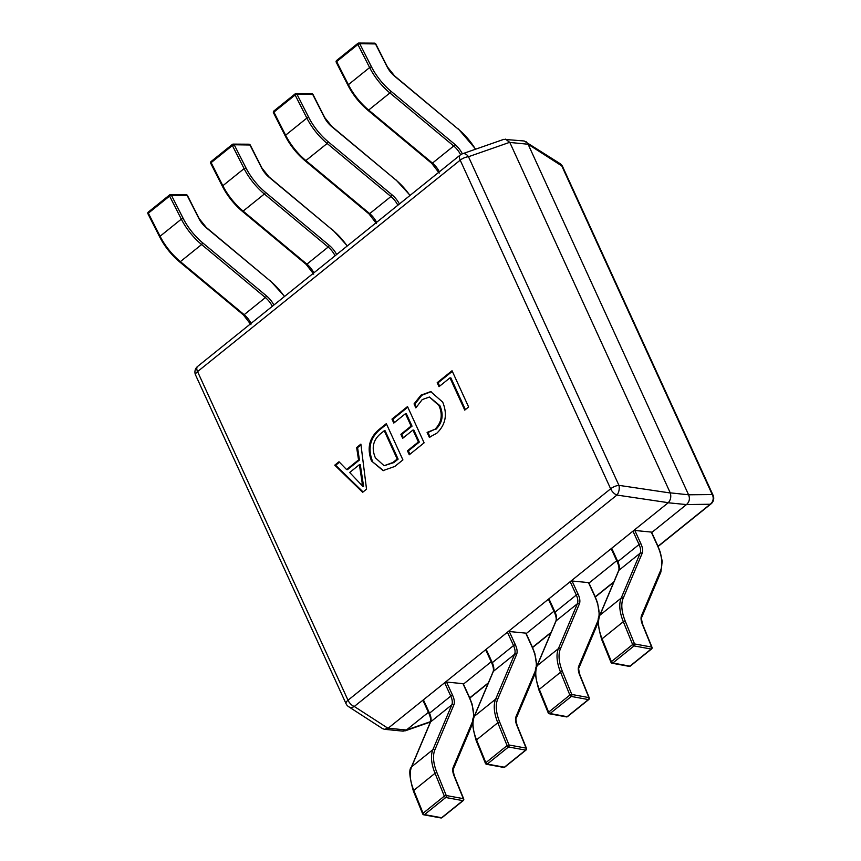 <?xml version="1.0" encoding="UTF-8"?>
<svg xmlns="http://www.w3.org/2000/svg" width="861" height="861" viewBox="0 0 861 861"><rect width="100%" height="100%" fill="white"/><g stroke="black" fill="none" stroke-linecap="round" stroke-linejoin="round"><path stroke-width="1.29" d="M415.852 407.888L414.033 403.906L420.943 395.167L430.694 391.615L442.705 402.119C447.655 414.324 445.686 424.688 436.785 433.234L429.316 437.28L427.088 432.416L434.934 429.273C441.618 422.676 442.952 414.765 438.959 405.542L429.435 397.029L422.224 399.579L415.852 407.888M378.442 429.983L386.32 423.644L402.916 459.892L394.747 466.468L383.059 470.59L371.511 460.99C366.851 448.581 369.154 438.249 378.442 429.983L379.357 430.07L386.6 424.247M362.642 492.309L334.746 465.166L338.986 461.754L346.574 469.557L358.542 459.925L356.648 447.526L360.888 444.115L366.528 489.188L362.642 492.309M393.8 423.063L391.97 419.092L407.522 406.575L424.118 442.823L409.276 454.769L407.457 450.787L418.403 441.973L412.946 430.037L402.7 438.292L400.882 434.31L411.117 426.066L405.456 413.678L393.8 423.063M439.013 386.664L437.194 382.682L452.036 370.736L468.632 406.995L464.746 410.116L449.969 377.85L439.013 386.664M651.734 532.529L686.454 504.578L668.19 502.77L388.16 728.212L406.424 730.01L428.412 712.316M463.24 684.269L491.179 661.786M526.006 633.739L553.935 611.256M588.967 583.058L616.702 560.726M688.52 494.644L528.094 144.239L509.83 142.442L670.256 492.847L688.585 494.795L712.241 494.558L561.781 165.925A7.2 5.478 -57.1 0 0 559.984 163.579L524.166 140.978L503.782 139.353L462.379 153.818A7.2 7.2 0 0 0 460.237 155.012A7.2 3.659 51.2 0 0 460.194 160.168L197.556 371.597L348.016 700.23L610.643 488.8L460.194 160.168A7.2 2.766 155.4 0 1 468.481 156.724A7.2 5.101 -109.3 0 0 462.379 153.818M658.019 546.272L710.228 504.245L686.454 504.578M406.424 730.01L430.511 721.647M713.08 495.258A7.2 2.766 155.4 0 0 712.241 494.558A7.2 6.651 -90.6 0 1 710.228 504.245A7.2 3.659 51.2 0 0 711.046 503.857A7.2 7.2 0 0 0 713.08 495.258L562.62 166.625A7.2 2.766 -24.6 0 0 561.781 165.925L528.094 144.239M509.83 142.442L505.515 139.148M668.19 502.77L668.297 502.684C670.654 499.972 671.322 496.743 670.31 492.987L670.256 492.847M348.673 706.72A7.2 5.478 -57.1 0 0 354.291 706.472A7.2 3.659 51.2 0 1 348.016 700.23A7.2 2.766 155.4 0 0 346.036 703.674A7.2 7.2 0 0 0 348.673 706.72L382.575 728.643L384.501 729.31L388.16 728.212M384.501 729.31L403.142 731.15L406.317 730.106M686.572 504.481C689.435 501.823 690.102 498.594 688.585 494.795M528.03 144.099L526.082 141.656M668.297 502.684L616.928 495.053A7.2 3.928 -81.6 0 0 618.941 485.356L670.31 492.987M363.094 491.954L335.661 465.252L334.746 465.166M335.661 465.252L339.438 462.217M358.542 459.925L359.446 460.011L347.478 469.643L346.574 469.557M359.446 460.011L357.563 447.623L356.648 447.526M357.563 447.623L360.985 444.868M362.599 486.304L363.6 486.314L360.296 464.779L359.381 464.692L349.695 472.485L362.696 486.228L359.381 464.692M362.901 483.398L361.986 483.312M363.6 486.314L362.696 486.228M383.522 470.633L371.511 460.99M372.426 461.076C367.755 448.678 370.069 438.335 379.357 430.07M384.092 465.726L393.854 462.572L398.126 459.128L385.168 430.834L384.254 430.748L380.142 434.062C372.985 440.412 371.392 448.312 375.353 457.761L384.092 465.726L392.939 462.475L397.212 459.042L384.254 430.748M393.854 462.572L392.939 462.475M398.126 459.128L397.212 459.042M394.435 422.557L392.885 419.178L391.97 419.092M392.885 419.178L407.791 407.178M409.911 454.253L408.372 450.884L407.457 450.787M408.372 450.884L419.318 442.07L418.403 441.973M419.318 442.07L413.861 430.134L412.946 430.037M403.335 437.775L401.786 434.396L400.882 434.31M401.786 434.396L412.032 426.152L411.117 426.066M412.032 426.152L406.37 413.775L405.456 413.678M416.293 406.93L414.948 403.992L414.033 403.906M414.948 403.992L421.858 395.253L420.943 395.167M421.858 395.253L431.157 391.669M430.091 437.076L428.003 432.513L427.088 432.416M428.003 432.513L434.934 429.273M435.849 429.37C442.522 422.762 443.867 414.851 439.874 405.628L438.959 405.542M439.874 405.628L429.435 397.029M439.648 386.148L438.109 382.779L437.194 382.682M438.109 382.779L452.305 371.349M465.381 409.61L450.884 377.936L449.969 377.85M475.487 149.244A41.748 21.224 51.2 0 0 458.396 129.247L394.607 76.198A15.832 8.05 -128.8 0 1 387.17 66.889L375.439 43.814A1.442 1.141 -89.6 0 0 374.481 43.147A1.442 1.442 0 0 1 375.762 43.933L359.737 43.717A1.442 1.141 -89.6 0 0 358.154 43.276A1.442 0.732 -128.8 0 0 357.864 43.373A1.442 0.732 -128.8 0 0 357.896 44.481L336.651 61.583A1.442 0.732 -128.8 0 1 336.619 61.497A1.442 0.732 -128.8 0 1 336.629 60.474L357.864 43.373A1.442 1.442 0 0 1 358.779 43.05L374.481 43.147M409.954 195.49A41.748 21.224 51.2 0 0 395.64 179.777L331.84 126.728A15.832 8.05 -128.8 0 1 324.403 117.419L312.672 94.344A1.442 1.141 -89.6 0 0 311.714 93.677A1.442 1.442 0 0 1 312.995 94.462L296.97 94.236A1.442 1.141 -89.6 0 0 295.388 93.806A1.442 0.732 -128.8 0 0 295.108 93.892A1.442 0.732 -128.8 0 0 295.129 95.011L273.895 112.113A1.442 0.732 -128.8 0 1 273.852 112.027A1.442 0.732 -128.8 0 1 273.863 111.004L295.108 93.892A1.442 1.442 0 0 1 296.012 93.58L311.714 93.677M347.187 246.02A41.748 21.224 51.2 0 0 332.873 230.307L269.073 177.258A15.832 8.05 -128.8 0 1 261.636 167.949L249.905 144.874A1.442 1.141 -89.6 0 0 248.947 144.207A1.442 1.442 0 0 1 250.228 144.992L234.203 144.766A1.442 1.141 -89.6 0 0 232.621 144.336A1.442 0.732 -128.8 0 0 232.341 144.422A1.442 0.732 -128.8 0 0 232.373 145.541L211.128 162.643A1.442 0.732 -128.8 0 1 211.085 162.557A1.442 0.732 -128.8 0 1 211.096 161.524L232.341 144.422A1.442 1.442 0 0 1 233.245 144.11L248.947 144.207M284.421 296.55A41.748 21.224 51.2 0 0 270.106 280.837L206.306 227.788A15.832 8.05 -128.8 0 1 198.869 218.479L187.138 195.404A1.442 1.141 -89.6 0 0 186.191 194.737A1.442 1.442 0 0 1 187.461 195.522L171.436 195.296A1.442 1.141 -89.6 0 0 169.854 194.866A1.442 0.732 -128.8 0 0 169.574 194.952A1.442 0.732 -128.8 0 0 169.606 196.071L148.361 213.173A1.442 0.732 -128.8 0 1 148.318 213.087A1.442 0.732 -128.8 0 1 148.329 212.054L169.574 194.952A1.442 1.442 0 0 1 170.489 194.64L186.191 194.737M651.26 532.076L634.826 530.462L640.939 543.818A15.832 8.05 -128.8 0 1 642.134 553.397L623.17 598.277A41.748 21.224 51.2 0 0 625.237 621.093L634.535 643.931L651.637 647.063L642.338 624.225A15.832 8.05 -128.8 0 1 641.542 615.572L660.505 570.692A41.748 21.224 51.2 0 0 657.384 545.443L651.26 532.076A1.442 0.549 -24.6 0 1 651.605 532.259L657.729 545.616A1.442 0.549 155.4 0 0 657.384 545.443M625.237 621.093A1.442 0.624 -22.2 0 0 623.321 621.696A43.19 21.955 -128.8 0 1 621.179 598.094L640.143 553.214A14.4 7.318 51.2 0 0 639.066 544.507L632.953 531.151L611.708 548.253L617.821 561.609A14.4 7.318 -128.8 0 1 618.898 570.316L599.934 615.195A43.19 21.955 51.2 0 0 602.087 638.797L611.385 661.635L632.62 644.534A1.442 0.732 51.2 0 0 632.663 644.62A1.442 0.732 51.2 0 0 634.062 645.911A1.442 1.065 -79.6 0 0 634.535 643.931A1.442 0.624 -22.2 0 0 632.62 644.534L623.321 621.696L602.087 638.797A1.442 0.624 157.8 0 0 601.699 639.519L610.998 662.357A1.442 1.442 0 0 0 612.074 663.228A1.442 1.065 -79.6 0 0 612.817 663.013L629.908 666.145L651.153 649.043A1.442 1.065 -79.6 0 0 651.637 647.063A1.442 0.624 157.8 0 1 652.003 647.3L642.704 624.462A1.442 0.624 157.8 0 0 642.338 624.225M632.953 531.151A1.442 0.549 -24.6 0 1 634.826 530.462M611.654 549.114A1.442 0.549 -24.6 0 1 611.31 548.941A1.442 0.549 -24.6 0 1 611.708 548.253M611.364 662.593A1.442 1.065 -79.6 0 0 612.074 663.228L629.165 666.36A1.442 1.065 -79.6 0 0 629.908 666.145A1.442 0.732 51.2 0 0 629.972 666.156A1.442 0.732 51.2 0 0 630.327 666.07L651.573 648.968A1.442 1.442 0 0 0 652.003 647.3M588.504 582.606L572.059 580.992L578.172 594.348A15.832 8.05 -128.8 0 1 579.367 603.927L560.403 648.807A41.748 21.224 51.2 0 0 562.481 671.623L571.779 694.461L588.87 697.593L579.571 674.755A15.832 8.05 -128.8 0 1 578.786 666.102L597.738 621.222A41.748 21.224 51.2 0 0 594.617 595.973L588.504 582.606A1.442 0.549 -24.6 0 1 588.838 582.789L594.962 596.146A1.442 0.549 155.4 0 0 594.617 595.973M562.481 671.623A1.442 0.624 -22.2 0 0 560.565 672.226A43.19 21.955 -128.8 0 1 558.412 648.624L577.376 603.744A14.4 7.318 51.2 0 0 576.3 595.037L570.186 581.681L548.941 598.782L555.054 612.139A14.4 7.318 -128.8 0 1 556.131 620.846L537.167 665.725A43.19 21.955 51.2 0 0 539.32 689.327L548.618 712.165L569.864 695.064A1.442 0.732 51.2 0 0 569.896 695.15A1.442 0.732 51.2 0 0 571.295 696.441A1.442 1.065 -79.6 0 0 571.779 694.461A1.442 0.624 -22.2 0 0 569.864 695.064L560.565 672.226L539.32 689.327A1.442 0.624 157.8 0 0 538.932 690.048L548.231 712.886A1.442 1.442 0 0 0 549.307 713.758A1.442 1.065 -79.6 0 0 550.05 713.543L567.141 716.675L588.386 699.573A1.442 1.065 -79.6 0 0 588.87 697.593A1.442 0.624 157.8 0 1 589.236 697.83L579.937 674.992A1.442 0.624 157.8 0 0 579.571 674.755M570.186 581.681A1.442 0.549 -24.6 0 1 572.059 580.992M548.887 599.643A1.442 0.549 -24.6 0 1 548.543 599.471A1.442 0.549 -24.6 0 1 548.941 598.782M548.597 713.123A1.442 1.065 -79.6 0 0 549.307 713.758L566.398 716.89A1.442 1.065 -79.6 0 0 567.141 716.675A1.442 0.732 51.2 0 0 567.205 716.686A1.442 0.732 51.2 0 0 567.56 716.6L588.806 699.498A1.442 1.442 0 0 0 589.236 697.83M525.737 633.136L509.292 631.522L515.416 644.878A15.832 8.05 -128.8 0 1 516.6 654.457L497.636 699.336A41.748 21.224 51.2 0 0 499.714 722.153L509.012 744.991L526.103 748.123L516.804 725.285A15.832 8.05 -128.8 0 1 516.019 716.632L534.982 671.741A41.748 21.224 51.2 0 0 531.85 646.493L525.737 633.136A1.442 0.549 -24.6 0 1 526.082 633.319L532.195 646.676A1.442 0.549 155.4 0 0 531.85 646.493M499.714 722.153A1.442 0.624 -22.2 0 0 497.798 722.756A43.19 21.955 -128.8 0 1 495.645 699.154L514.609 654.274A14.4 7.318 51.2 0 0 513.533 645.567L507.42 632.211L486.174 649.312L492.288 662.669A14.4 7.318 -128.8 0 1 493.364 671.376L474.4 716.255A43.19 21.955 51.2 0 0 476.553 739.857L485.852 762.695L507.097 745.594A1.442 0.732 51.2 0 0 507.129 745.68A1.442 0.732 51.2 0 0 508.528 746.971A1.442 1.065 -79.6 0 0 509.012 744.991A1.442 0.624 -22.2 0 0 507.097 745.594L497.798 722.756L476.553 739.857A1.442 0.624 157.8 0 0 476.165 740.568L485.464 763.416A1.442 1.442 0 0 0 486.54 764.288A1.442 1.065 -79.6 0 0 487.283 764.073L504.385 767.205L525.619 750.103A1.442 1.065 -79.6 0 0 526.103 748.123A1.442 0.624 157.8 0 1 526.469 748.36L517.17 725.522A1.442 0.624 157.8 0 0 516.804 725.285M507.42 632.211A1.442 0.549 -24.6 0 1 509.292 631.522M486.121 650.173A1.442 0.549 -24.6 0 1 485.776 650.001A1.442 0.549 -24.6 0 1 486.174 649.312M485.83 763.653A1.442 1.065 -79.6 0 0 486.54 764.288L503.631 767.42A1.442 1.065 -79.6 0 0 504.385 767.205A1.442 0.732 51.2 0 0 504.449 767.216A1.442 0.732 51.2 0 0 504.794 767.129L526.039 750.028A1.442 1.442 0 0 0 526.469 748.36M462.97 683.666L446.525 682.052L452.649 695.408A15.832 8.05 -128.8 0 1 453.833 704.987L434.87 749.866A41.748 21.224 51.2 0 0 436.947 772.683L446.246 795.521L463.336 798.653L454.038 775.815A15.832 8.05 -128.8 0 1 453.252 767.162L472.215 722.271A41.748 21.224 51.2 0 0 469.084 697.023L462.97 683.666A1.442 0.549 -24.6 0 1 463.315 683.849L469.428 697.206A1.442 0.549 155.4 0 0 469.084 697.023M436.947 772.683A1.442 0.624 -22.2 0 0 435.031 773.286A43.19 21.955 -128.8 0 1 432.879 749.683L451.842 704.804A14.4 7.318 51.2 0 0 450.766 696.097L444.653 682.741L423.408 699.842L429.521 713.199A14.4 7.318 -128.8 0 1 430.597 721.905L411.633 766.785A43.19 21.955 51.2 0 0 413.786 790.387L423.085 813.225L444.33 796.124A1.442 0.732 51.2 0 0 444.362 796.21A1.442 0.732 51.2 0 0 445.761 797.501A1.442 1.065 -79.6 0 0 446.246 795.521A1.442 0.624 -22.2 0 0 444.33 796.124L435.031 773.286L413.786 790.387A1.442 0.624 157.8 0 0 413.398 791.098L422.697 813.946A1.442 1.442 0 0 0 423.773 814.818A1.442 1.065 -79.6 0 0 424.516 814.603L441.618 817.735L462.852 800.633A1.442 1.065 -79.6 0 0 463.336 798.653A1.442 0.624 157.8 0 1 463.702 798.89L454.404 776.052A1.442 0.624 157.8 0 0 454.038 775.815M444.653 682.741A1.442 0.549 -24.6 0 1 446.525 682.052M423.354 700.703A1.442 0.549 -24.6 0 1 423.009 700.531A1.442 0.549 -24.6 0 1 423.408 699.842M423.063 814.172A1.442 1.065 -79.6 0 0 423.773 814.818L440.864 817.95A1.442 1.065 -79.6 0 0 441.618 817.735A1.442 0.732 51.2 0 0 441.682 817.746A1.442 0.732 51.2 0 0 442.027 817.659L463.272 800.558A1.442 1.442 0 0 0 463.702 798.89M469.719 697.862L488.391 682.838M532.485 647.332L551.158 632.308M595.252 596.802L613.925 581.778M509.755 142.302L468.481 156.724L618.941 485.356A7.2 2.766 -24.6 0 0 610.643 488.8A7.2 3.659 51.2 0 0 616.928 495.053L354.291 706.472L388.042 728.298M195.576 375.041A7.2 2.766 -24.6 0 1 197.556 371.597A7.2 3.659 51.2 0 1 197.61 366.442A7.2 7.2 0 0 0 195.576 375.041L346.036 703.674M336.242 62.24L347.973 85.325L348.382 84.669A43.19 21.955 51.2 0 0 368.659 110.057L389.904 92.945A43.19 21.955 -128.8 0 1 369.627 67.567L348.382 84.669L336.651 61.583L336.242 62.24A1.442 1.442 0 0 1 336.629 60.474M371.468 66.792L369.627 67.567L357.896 44.481L359.737 43.717L371.468 66.792A41.748 21.224 51.2 0 0 391.066 91.331L454.866 144.379A15.832 8.05 -128.8 0 1 462.368 153.828M347.973 85.325C352.956 94.947 359.618 103.288 367.938 110.316L368.659 110.057L432.459 163.095L453.704 145.993L389.904 92.945L391.066 91.331M460.603 154.732A14.4 7.318 51.2 0 0 453.704 145.993L454.866 144.379M367.938 110.316L431.738 163.364L432.459 163.095A14.4 7.318 -128.8 0 1 439.358 171.823M458.396 129.247L394.553 75.876L387.482 67.018L375.762 43.933M273.475 112.769L285.206 135.855L285.615 135.199A43.19 21.955 51.2 0 0 305.892 160.576L327.137 143.475A43.19 21.955 -128.8 0 1 306.86 118.097L285.615 135.199L273.895 112.113L273.475 112.769A1.442 1.442 0 0 1 273.863 111.004M308.701 117.322L306.86 118.097L295.129 95.011L296.97 94.236L308.701 117.322A41.748 21.224 51.2 0 0 328.299 141.861L392.099 194.909A15.832 8.05 -128.8 0 1 399.418 203.982M285.206 135.855C290.189 145.477 296.851 153.818 305.171 160.846L305.892 160.576L369.692 213.625L390.937 196.523L327.137 143.475L328.299 141.861M397.836 205.252A14.4 7.318 51.2 0 0 390.937 196.523L392.099 194.909M305.171 160.846L368.971 213.894L369.692 213.625A14.4 7.318 -128.8 0 1 376.591 222.353M395.64 179.777L331.786 126.395L324.715 117.548L312.995 94.462M210.708 163.299L222.439 186.385L222.848 185.728A43.19 21.955 51.2 0 0 243.125 211.106L264.37 194.005A43.19 21.955 -128.8 0 1 244.094 168.627L222.848 185.728L211.128 162.643L210.708 163.299A1.442 1.442 0 0 1 211.096 161.524M245.934 167.852L244.094 168.627L232.373 145.541L234.203 144.766L245.934 167.852A41.748 21.224 51.2 0 0 265.532 192.39L329.332 245.439A15.832 8.05 -128.8 0 1 336.651 254.512M222.439 186.385C227.422 196.007 234.084 204.337 242.404 211.375L243.125 211.106L306.925 264.155L328.17 247.053L264.37 194.005L265.532 192.39M335.069 255.782A14.4 7.318 51.2 0 0 328.17 247.053L329.332 245.439M242.404 211.375L306.204 264.424L306.925 264.155A14.4 7.318 -128.8 0 1 313.824 272.883M332.873 230.307L269.03 176.925L261.948 168.078L250.228 144.992M147.952 213.829L159.672 236.915L160.081 236.258A43.19 21.955 51.2 0 0 180.369 261.636L201.603 244.535A43.19 21.955 -128.8 0 1 181.327 219.157L160.081 236.258L148.361 213.173L147.952 213.829A1.442 1.442 0 0 1 148.329 212.054M183.167 218.382L181.327 219.157L169.606 196.071L171.436 195.296L183.167 218.382A41.748 21.224 51.2 0 0 202.766 242.92L266.566 295.969A15.832 8.05 -128.8 0 1 273.884 305.042M159.672 236.915C164.666 246.537 171.317 254.867 179.637 261.905L180.369 261.636L244.158 314.685L265.403 297.583L201.603 244.535L202.766 242.92M272.302 306.312A14.4 7.318 51.2 0 0 265.403 297.583L266.566 295.969M179.637 261.905L243.437 314.954L244.158 314.685A14.4 7.318 -128.8 0 1 251.057 323.413M270.106 280.837L206.263 227.455L199.182 218.608L187.461 195.522M623.17 598.277A1.442 1.195 22.9 0 0 621.179 598.094L599.934 615.195A1.442 1.195 -157.1 0 0 599.633 615.604C597.06 617.735 597.749 625.699 601.699 639.519M642.134 553.397A1.442 1.195 22.9 0 0 640.143 553.214L618.898 570.316A1.442 1.195 -157.1 0 0 618.596 570.714L599.633 615.604M640.939 543.818A1.442 0.549 -24.6 0 0 639.066 544.507L617.821 561.609A1.442 0.549 155.4 0 0 617.423 562.298L611.31 548.941M651.573 648.968A1.442 0.732 51.2 0 1 651.217 649.054A1.442 0.732 51.2 0 1 651.153 649.043L634.062 645.911L612.817 663.013A1.442 0.732 51.2 0 1 611.385 661.635A1.442 0.624 157.8 0 0 610.998 662.357M657.729 545.616L660.376 552.471L662.217 561.318L660.871 572.027A1.442 1.195 -157.1 0 0 660.505 570.692M660.871 572.027L641.908 616.907A1.442 1.195 -157.1 0 0 641.542 615.572M560.403 648.807A1.442 1.195 22.9 0 0 558.412 648.624L537.167 665.725A1.442 1.195 -157.1 0 0 536.866 666.134C534.294 668.265 534.982 676.229 538.932 690.048M579.367 603.927A1.442 1.195 22.9 0 0 577.376 603.744L556.131 620.846A1.442 1.195 -157.1 0 0 555.829 621.244L536.866 666.134M578.172 594.348A1.442 0.549 -24.6 0 0 576.3 595.037L555.054 612.139A1.442 0.549 155.4 0 0 554.656 612.828L548.543 599.471M588.806 699.498A1.442 0.732 51.2 0 1 588.45 699.584A1.442 0.732 51.2 0 1 588.386 699.573L571.295 696.441L550.05 713.543A1.442 0.732 51.2 0 1 548.618 712.165A1.442 0.624 157.8 0 0 548.231 712.886M598.201 622.331L598.104 622.557A1.442 1.195 -157.1 0 0 597.738 621.222M598.104 622.557L579.141 667.436A1.442 1.195 -157.1 0 0 578.786 666.102M497.636 699.336A1.442 1.195 22.9 0 0 495.645 699.154L474.4 716.255A1.442 1.195 -157.1 0 0 474.099 716.653C471.527 718.795 472.215 726.759 476.165 740.568M516.6 654.457A1.442 1.195 22.9 0 0 514.609 654.274L493.364 671.376A1.442 1.195 -157.1 0 0 493.062 671.774L474.099 716.653M515.416 644.878A1.442 0.549 -24.6 0 0 513.533 645.567L492.288 662.669A1.442 0.549 155.4 0 0 491.889 663.357L485.776 650.001M526.039 750.028A1.442 0.732 51.2 0 1 525.684 750.114A1.442 0.732 51.2 0 1 525.619 750.103L508.528 746.971L487.283 764.073A1.442 0.732 51.2 0 1 485.852 762.695A1.442 0.624 157.8 0 0 485.464 763.416M535.434 672.861L535.338 673.087A1.442 1.195 -157.1 0 0 534.982 671.741M535.338 673.087L516.374 717.966A1.442 1.195 -157.1 0 0 516.019 716.632M434.87 749.866A1.442 1.195 22.9 0 0 432.879 749.683L411.633 766.785A1.442 1.195 -157.1 0 0 411.332 767.183C408.76 769.314 409.449 777.289 413.398 791.098M453.833 704.987A1.442 1.195 22.9 0 0 451.842 704.804L430.597 721.905A1.442 1.195 -157.1 0 0 430.296 722.304L411.332 767.183M452.649 695.408A1.442 0.549 -24.6 0 0 450.766 696.097L429.521 713.199A1.442 0.549 155.4 0 0 429.122 713.887L423.009 700.531M463.272 800.558A1.442 0.732 51.2 0 1 462.927 800.644A1.442 0.732 51.2 0 1 462.852 800.633L445.761 797.501L424.516 814.603A1.442 0.732 51.2 0 1 423.085 813.225A1.442 0.624 157.8 0 0 422.697 813.946M472.667 723.391L472.571 723.617A1.442 1.195 -157.1 0 0 472.215 722.271M472.571 723.617L453.607 768.496A1.442 1.195 -157.1 0 0 453.252 767.162M711.046 503.857L658.105 546.477M613.742 582.187L595.338 597.007M550.975 632.717L532.582 647.537M488.219 683.247L469.815 698.067M404.874 730.946L430.403 722.024M562.62 166.625A7.2 7.2 0 0 0 559.984 163.579M460.237 155.012L197.61 366.442M475.692 149.168L458.353 128.913M431.738 163.364L439.228 173.093M410.116 195.372L395.586 179.443M368.971 213.894L376.472 223.623M347.349 245.902L332.82 229.973M306.204 264.424L313.705 274.153M284.582 296.421L270.063 280.503M243.437 314.954L250.938 324.683M617.423 562.298C618.984 566.129 619.371 568.927 618.596 570.714M641.908 616.907C641.101 616.896 641.37 619.414 642.704 624.462M629.165 666.36A1.442 1.442 0 0 0 630.327 666.07M594.962 596.146L597.609 603.001L599.536 615.83M554.656 612.828C556.217 616.659 556.604 619.457 555.829 621.244M579.141 667.436C578.334 667.426 578.603 669.944 579.937 674.992M566.398 716.89A1.442 1.442 0 0 0 567.56 716.6M532.195 646.676L534.842 653.531L536.769 666.36M491.889 663.357C493.45 667.189 493.837 669.987 493.062 671.774M516.374 717.966C515.578 717.956 515.836 720.474 517.17 725.522M503.631 767.42A1.442 1.442 0 0 0 504.794 767.129M469.428 697.206L472.076 704.061L474.002 716.89M429.122 713.887C430.683 717.708 431.07 720.517 430.296 722.304M453.607 768.496C452.811 768.486 453.069 771.004 454.404 776.052M440.864 817.95A1.442 1.442 0 0 0 442.027 817.659"/></g></svg>
